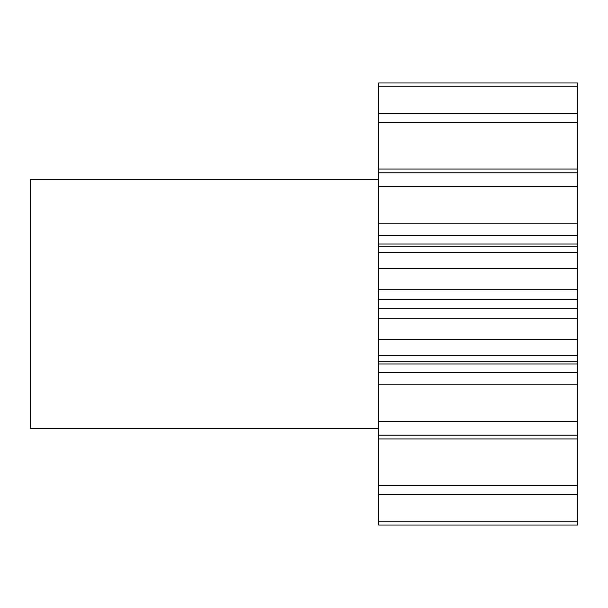 <?xml version="1.0" encoding="UTF-8"?>
<svg xmlns="http://www.w3.org/2000/svg" width="608" height="608" viewBox="0 0 608 608"><rect width="100%" height="100%" fill="white"/><g stroke="black" fill="none" stroke-linecap="round" stroke-linejoin="round"><path stroke-width="0.91" d="M378.617 179.634L30.4 179.634L30.4 428.366L378.617 428.366M378.617 86.214L378.617 82.984L577.6 82.984L577.6 86.214L378.617 86.214L378.617 169.039L577.6 169.039L577.6 122.596L378.617 122.596M577.6 122.596L577.6 86.214M577.6 169.039L577.6 172.801L378.617 172.801L378.617 169.039M378.617 244.036L577.6 244.036L577.6 252.236L378.617 252.236L378.617 223.227L577.6 223.227L577.6 172.801M577.6 223.227L577.6 235.516L378.617 235.516M577.6 244.036L577.6 235.516M577.6 252.236L577.6 268.478L378.617 268.478L378.617 289.704L577.6 289.704L577.6 268.478M577.6 289.704L577.6 299.394L378.617 299.394L378.617 289.704M577.6 308.606L577.6 339.522L378.617 339.522L378.617 308.606L577.6 308.606L577.6 299.394M577.6 339.522L577.6 355.764L378.617 355.764L378.617 372.484L577.6 372.484L577.6 363.964L378.617 363.964M577.6 363.964L577.6 355.764M577.6 372.484L577.6 384.773L378.617 384.773L378.617 372.484M577.6 521.786L378.617 521.786L378.617 525.016L577.6 525.016L577.6 384.773M378.617 521.786L378.617 384.773M378.617 339.522L378.617 355.764M378.617 308.606L378.617 299.394M378.617 252.236L378.617 268.478M378.617 223.227L378.617 172.801M577.6 113.4L378.617 113.4M577.6 172.839L378.617 172.839M577.6 186.603L378.617 186.603M577.6 421.397L378.617 421.397M577.6 435.161L378.617 435.161M577.6 485.404L378.617 485.404M577.6 494.6L378.617 494.6M577.6 438.961L378.617 438.961M577.6 318.296L378.617 318.296M577.6 435.199L378.617 435.199M577.6 361.76L378.617 361.76M577.6 246.24L378.617 246.24"/></g></svg>
